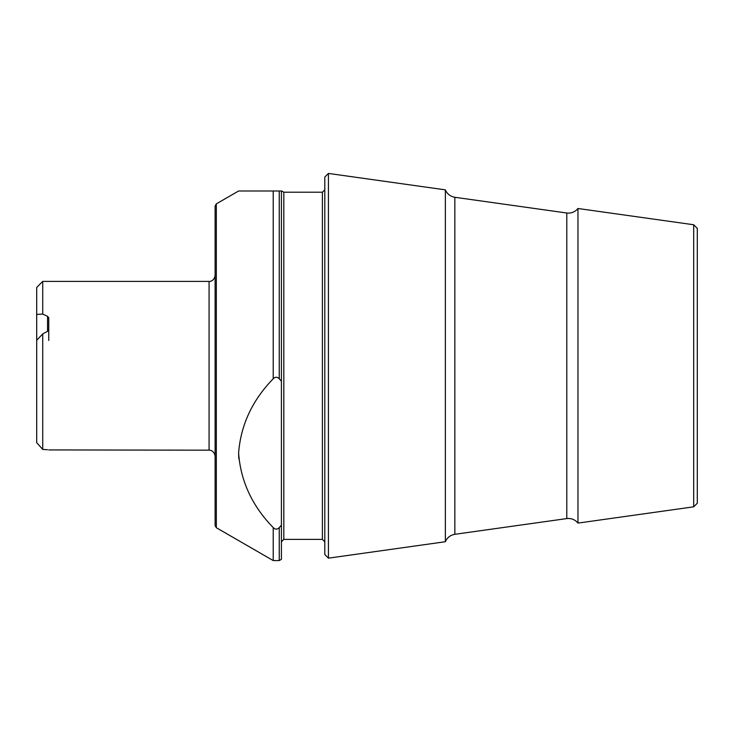<?xml version="1.0" encoding="UTF-8"?>
<svg xmlns="http://www.w3.org/2000/svg" width="734" height="734" viewBox="0 0 734 734"><rect width="100%" height="100%" fill="white"/><g stroke="black" fill="none" stroke-linecap="round" stroke-linejoin="round"><path stroke-width="1.1" d="M216.319 203.868L216.319 527.718L215.108 525.627L215.108 205.96L216.319 203.868L238.605 190.996M324.804 554.546L324.804 177.041L328.428 173.426L328.428 558.161L324.804 554.546M697.3 503.212L697.3 365.789L697.3 503.212L693.685 506.827L577.961 523.094L577.961 208.493C575.502 211.502 572.337 213.043 568.455 213.126L566.786 213.007L566.786 518.58L454.851 534.306C450.364 535.086 447.199 537.563 445.354 541.729L445.354 189.858L328.428 173.426M693.685 506.827L693.685 224.76L577.961 208.493M42.728 449.401L36.7 442.712L42.728 449.401L47.545 449.731L42.728 449.401L42.728 333.906L36.7 340.264L36.7 287.434L42.728 281.406L42.728 314.079L47.545 316.317L48.756 318.033L48.6 317.345M48.756 449.924L209.08 450.181L209.08 281.406C209.355 281.691 214.282 281.278 215.108 275.378M36.7 442.712L36.7 340.264M238.834 458.961L238.605 453.19M273.222 378.762C252.358 400.195 240.816 424.894 238.605 452.869C240.559 480.944 252.101 505.864 273.222 527.618C275.241 529.636 277.25 529.636 279.25 527.618L281.416 525.14L281.416 190.996L238.605 190.996L273.222 190.996L273.222 378.762C275.232 376.753 277.241 376.753 279.25 378.762L279.25 190.996M216.319 527.718L273.222 560.574L279.25 560.574L281.416 559.326L281.416 525.14M280.498 526.205L279.25 527.618L279.25 560.574M281.416 381.24L279.25 378.762M36.7 314.409L42.728 314.079M48.756 318.033L48.756 329.428L47.545 331.328L42.728 333.906M697.3 365.789L697.3 228.375L697.3 365.789M48.756 340.475L48.756 329.428M281.737 190.996L283.819 192.207L283.819 539.38L322.4 539.38L322.4 192.207L324.804 189.794M454.851 534.306L454.851 197.281L453.071 196.886C449.437 195.712 446.859 193.372 445.354 189.858M273.222 560.574L273.222 527.618M47.545 331.328L47.545 316.317M566.786 518.58L568.455 518.461C572.337 518.543 575.502 520.085 577.961 523.094M445.354 541.729L328.428 558.161M283.819 539.38L281.416 541.793M209.08 281.406L42.728 281.406M697.3 228.375L693.685 224.76M566.786 213.007L454.851 197.281M322.4 539.38L324.804 541.793M322.4 192.207L283.819 192.207M209.08 450.181C209.355 449.896 214.282 450.309 215.108 456.209"/></g></svg>
